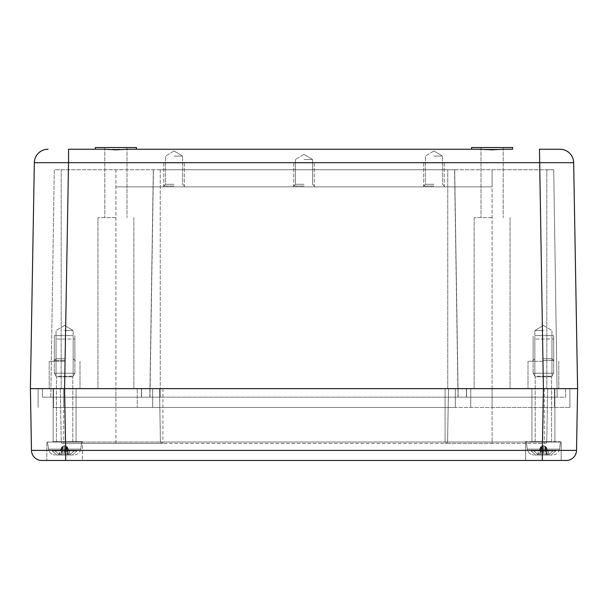<?xml version="1.0" encoding="UTF-8"?>
<svg xmlns="http://www.w3.org/2000/svg" width="608" height="608" viewBox="0 0 608 608"><rect width="100%" height="100%" fill="white"/><g stroke="black" fill="none" stroke-linecap="round" stroke-linejoin="round"><path stroke-width="0.46" stroke-dasharray="3.04 2.28" d="M304 450.384L576.521 450.384L577.6 388.641L528.01 388.641L577.6 388.641L573.656 162.686L539.463 162.686L539.463 149.241M82.384 450.384L65.672 450.384L65.672 460.461L542.328 460.461L543.408 388.641L30.4 388.641L76.053 388.641L53.147 388.641L76.053 388.641L53.147 388.641L64.6 388.641L68.537 162.686L34.344 162.686L30.4 388.641L31.479 450.384L65.672 450.384L64.592 388.641L554.861 388.641L531.939 388.641L554.861 388.641L531.939 388.641L543.4 388.641L539.463 162.686L295.45 162.686M42.37 388.641L162.914 388.641L42.37 388.641L42.37 397.191L61.18 397.191L42.37 397.191L42.37 388.641M141.474 388.641L466.579 388.641L141.421 388.641L141.474 397.191L61.18 397.191L141.55 397.191L141.474 388.641M492.1 388.641L565.63 388.641L565.63 397.191L141.421 397.191L565.63 397.191L565.63 388.641L115.9 388.641L558.79 388.641L470.729 388.641L544.251 388.641L492.1 388.641L492.1 397.191L458.029 397.191L557.209 397.191L492.1 397.191L492.1 169.761L546.82 169.761L54.279 169.761L50.791 397.191L149.971 397.191L50.791 397.191L54.279 169.761L492.1 169.761L492.1 186.861L115.9 186.861L492.1 186.861L115.9 186.861L492.1 186.861L492.1 169.761L492.1 407.451L569.909 407.451L455.331 407.451L492.1 407.451L492.1 388.641L492.1 442.024L546.744 442.024L447.564 442.024L492.1 442.024L492.1 443.361L545.376 443.361L446.204 443.361L492.1 443.361L492.1 388.641M149.864 397.191L458.166 397.191L149.834 397.191L153.353 169.761L149.864 397.191M160.231 169.761L447.769 169.761L160.231 169.761L160.231 397.191L160.231 169.761M454.647 169.761L447.769 169.761L454.67 169.761L458.136 397.191L454.647 169.761M557.209 397.191L553.721 169.761L546.82 169.761L553.721 169.761L557.209 397.191M115.9 169.761L115.9 397.191L115.9 169.761M304 186.861L292.889 186.861L304 186.861M174.04 186.861L162.929 186.861L174.04 186.861M433.96 186.861L422.849 186.861L433.96 186.861M304 184.3L295.45 184.3L304 184.3M304 159.501L312.55 159.501L304 159.501M174.04 184.3L165.49 184.3L174.04 184.3M174.04 156.081L182.59 156.081L174.04 156.081M433.96 184.3L425.41 184.3L433.96 184.3M433.96 156.081L442.51 156.081L433.96 156.081M64.6 361.281L49.21 361.281L64.6 361.281M543.4 361.281L528.01 361.281L543.4 361.281M64.6 358.72L56.05 358.72L64.6 358.72M64.6 330.501L73.15 330.501L64.6 330.501M543.4 358.72L551.95 358.72L543.4 358.72M543.4 330.501L534.85 330.501L543.4 330.501M115.9 217.641L97.949 217.641L115.9 217.641M492.1 217.641L474.149 217.641L492.1 217.641M104.781 149.264L115.9 149.826L136.42 149.241L115.9 149.241L136.42 149.241L127.992 149.241L136.42 149.241L136.42 147.531L95.38 147.531L136.42 147.531L95.38 147.531L95.38 149.241L103.808 149.241L68.537 149.249L68.537 162.686M512.62 149.241L512.62 147.531L471.58 147.531L503.211 147.531L471.58 147.531L471.58 149.241L512.62 149.241L471.58 149.241L492.1 149.826L503.211 149.264M492.1 147.531L480.989 147.531L492.1 147.531M480.008 149.241L471.58 149.241L480.008 149.241M115.9 149.241L95.38 149.241L115.9 149.241M103.808 149.241L95.38 149.241M512.62 149.249L504.192 149.241M64.6 335.631L54.34 335.631L64.6 335.631C75.582 335.631 75.582 335.631 64.6 335.631C53.618 335.631 53.618 335.631 64.6 335.631L54.34 335.631L64.6 335.631C75.582 335.631 75.582 335.631 64.6 335.631C53.618 335.631 53.618 335.631 64.6 335.631M64.6 360.43L54.34 360.43L64.6 360.43M543.4 360.43L553.66 360.43L543.4 360.43M543.4 335.631L553.66 335.631L543.4 335.631C532.418 335.631 532.418 335.631 543.4 335.631C554.382 335.631 554.382 335.631 543.4 335.631L553.66 335.631L543.4 335.631C532.418 335.631 532.418 335.631 543.4 335.631C554.382 335.631 554.382 335.631 543.4 335.631M304 162.921L293.74 162.921L304 162.921C314.982 162.921 314.982 162.921 304 162.921C293.018 162.921 293.018 162.921 304 162.921L293.74 162.921L304 162.921C314.982 162.921 314.982 162.921 304 162.921C293.018 162.921 293.018 162.921 304 162.921M304 186.01L293.74 186.01L304 186.01M174.04 162.921L163.78 162.921L174.04 162.921C185.022 162.921 185.022 162.921 174.04 162.921C163.058 162.921 163.058 162.921 174.04 162.921L163.78 162.921L174.04 162.921C185.022 162.921 185.022 162.921 174.04 162.921C163.058 162.921 163.058 162.921 174.04 162.921M174.04 186.01L163.78 186.01L174.04 186.01M433.96 162.921L423.7 162.921L433.96 162.921C444.942 162.921 444.942 162.921 433.96 162.921C422.978 162.921 422.978 162.921 433.96 162.921L423.7 162.921L433.96 162.921C444.942 162.921 444.942 162.921 433.96 162.921C422.978 162.921 422.978 162.921 433.96 162.921M433.96 186.01L423.7 186.01L433.96 186.01M455.339 388.641L455.339 407.451L162.914 407.451L455.346 407.451L455.346 388.641M448.506 388.641L447.572 442.024L445.086 442.024L447.572 442.024L446.204 443.361L445.086 443.361L446.204 443.361L447.572 442.024L448.506 388.641L447.572 442.024L446.204 443.361L162.914 443.361L445.086 443.361L445.086 442.024L162.914 442.024L445.086 442.024L445.086 388.641L470.736 388.641L162.914 388.641L445.086 388.641L445.086 407.451L137.264 407.451L445.086 407.451L445.086 388.641L445.086 443.361L446.204 443.361L447.572 442.024L448.506 388.641M53.489 407.451L53.489 388.641L53.489 407.451L115.9 407.451L63.749 407.451L63.749 388.641L137.271 388.641L63.749 388.641L63.749 407.451L137.271 407.451L53.481 407.451M137.271 388.641L162.914 388.641L137.264 388.641L137.271 407.451L137.271 388.641M38.091 388.641L38.091 407.451L38.091 388.641M569.909 388.641L569.909 407.451L569.909 388.641M115.9 407.451L162.914 407.451L115.9 407.451L115.9 388.641L115.9 407.451M554.511 388.641L554.511 407.451L554.511 388.641M60.329 388.641L61.256 442.024L162.914 442.024L61.256 442.024A1.368 1.368 0 0 0 62.624 443.361L162.914 443.361L62.624 443.361A1.368 1.368 0 0 1 61.256 442.024L60.329 388.641M547.671 388.641L546.744 442.024A1.368 1.368 0 0 1 545.376 443.361A1.368 1.368 0 0 0 546.744 442.024L547.671 388.641M543.4 441.651L525.616 441.651L543.4 441.651M64.6 441.651L82.384 441.651L64.6 441.651M64.6 460.461L46.816 460.461L46.816 441.651L46.816 460.461L82.384 460.461L64.6 460.461L82.384 460.461L82.384 441.651L82.384 460.461M543.4 460.461L542.328 460.461M41.739 460.461A10.26 10.26 90 0 1 31.479 450.384A10.26 10.26 90 0 0 41.739 460.461M536.142 339.051L553.66 339.051L536.142 339.051M536.142 373.251L553.66 373.251L533.14 373.251L553.66 373.251L553.66 339.051L553.66 373.251L533.14 373.251L533.14 339.051L533.14 373.251L536.142 373.251M537.594 376.808L551.608 376.808L535.192 376.808L533.14 373.251L535.192 376.808L551.608 376.808L553.66 373.251L551.608 376.808L537.594 376.808M549.206 441.651L535.192 441.651L549.206 441.651M531.552 441.651L560.158 441.651L531.552 441.651M538.293 454.989L552.733 454.989L538.293 454.989L533.801 450.885L531.096 450.885L535.587 454.989L543.4 454.989L543.567 450.885L531.096 450.885L540.862 450.885L540.694 454.989L540.178 454.989L540.527 447.146L541.166 446.584L540.451 447.199L541.667 447.199L539.501 454.054L537.784 454.054L540.451 447.199L539.015 450.885L540.497 450.885L541.667 447.199L540.451 447.199L541.166 446.584L540.451 447.199L541.736 447.146L539.501 454.054L537.784 454.054L537.753 454.989L540.178 454.989L540.527 447.146L540.36 450.885L540.922 450.885L531.096 450.885L535.587 454.989L540.694 454.989L541.166 446.584L540.922 450.885L540.36 450.885L540.451 447.199L539.015 450.885L540.497 450.885L541.667 447.199L540.451 447.199L537.753 454.989L539.547 454.989L539.501 454.054L539.547 454.989L541.964 454.989L541.736 447.146L543.4 446.584L541.667 447.199L543.4 446.584L545.064 447.146L543.4 446.584L541.736 447.146L541.842 450.885L540.497 450.885L541.842 450.885L541.736 447.146L541.964 454.989L548.507 454.989L552.999 450.885L555.704 450.885L551.213 454.989L546.106 454.989L545.938 450.885L555.704 450.885L551.213 454.989L543.4 454.989L543.233 450.885L555.704 450.885L545.878 450.885L545.634 446.584L546.349 447.199L545.634 446.584L546.106 454.989L546.622 454.989L546.349 447.199L545.064 447.146L547.299 454.054L549.016 454.054L546.349 447.199L547.785 450.885L546.303 450.885L545.133 447.199L543.4 446.584L545.133 447.199L547.299 454.054L549.016 454.054L549.047 454.989L546.622 454.989L546.273 447.146L546.44 450.885L545.878 450.885L546.44 450.885L546.349 447.199L545.133 447.199L546.349 447.199L547.785 450.885L546.303 450.885L545.133 447.199L546.349 447.199L549.047 454.989L547.253 454.989L547.299 454.054L547.253 454.989L544.836 454.989L545.064 447.146L544.958 450.885L546.303 450.885L544.958 450.885L545.064 447.146L544.836 454.989L543.4 454.989L543.233 450.885L552.999 450.885L548.507 454.989L534.067 454.989L548.507 454.989L543.4 454.989L543.4 446.584L543.4 450.885L544.958 450.885L541.842 450.885L543.4 450.885L543.4 446.584L543.567 450.885L533.801 450.885L538.293 454.989L543.4 454.989L538.293 454.989M549.442 339.051L534.85 339.051L549.442 339.051M537.358 376.215L551.95 376.215L537.358 376.215M57.342 339.051L74.86 339.051L57.342 339.051M57.342 373.251L74.86 373.251L54.34 373.251L74.86 373.251L74.86 339.051L74.86 373.251L54.34 373.251L54.34 339.051L54.34 373.251L57.342 373.251M58.794 376.808L72.808 376.808L56.392 376.808L54.34 373.251L56.392 376.808L72.808 376.808L74.86 373.251L72.808 376.808L58.794 376.808M70.406 441.651L56.392 441.651L70.406 441.651M52.752 441.651L81.358 441.651L52.752 441.651M59.493 454.989L73.933 454.989L59.493 454.989L55.001 450.885L52.296 450.885L56.787 454.989L64.6 454.989L64.767 450.885L52.296 450.885L62.062 450.885L61.894 454.989L61.378 454.989L61.727 447.146L62.366 446.584L61.651 447.199L62.867 447.199L60.701 454.054L58.984 454.054L61.651 447.199L60.215 450.885L61.697 450.885L62.867 447.199L61.651 447.199L62.366 446.584L61.651 447.199L62.936 447.146L60.701 454.054L58.984 454.054L58.953 454.989L61.378 454.989L61.727 447.146L61.56 450.885L62.122 450.885L52.296 450.885L56.787 454.989L61.894 454.989L62.366 446.584L62.122 450.885L61.56 450.885L61.651 447.199L60.215 450.885L61.697 450.885L62.867 447.199L61.651 447.199L58.953 454.989L60.747 454.989L60.701 454.054L60.747 454.989L63.164 454.989L62.936 447.146L64.6 446.584L62.867 447.199L64.6 446.584L66.264 447.146L64.6 446.584L62.936 447.146L63.042 450.885L61.697 450.885L63.042 450.885L62.936 447.146L63.164 454.989L69.707 454.989L74.199 450.885L76.904 450.885L72.413 454.989L67.306 454.989L67.138 450.885L76.904 450.885L72.413 454.989L64.6 454.989L64.433 450.885L76.904 450.885L67.078 450.885L66.834 446.584L67.549 447.199L66.834 446.584L67.306 454.989L67.822 454.989L67.549 447.199L66.264 447.146L68.499 454.054L70.216 454.054L67.549 447.199L68.985 450.885L67.503 450.885L66.333 447.199L64.6 446.584L66.333 447.199L68.499 454.054L70.216 454.054L70.247 454.989L67.822 454.989L67.473 447.146L67.64 450.885L67.078 450.885L67.64 450.885L67.549 447.199L66.333 447.199L67.549 447.199L68.985 450.885L67.503 450.885L66.333 447.199L67.549 447.199L70.247 454.989L68.453 454.989L68.499 454.054L68.453 454.989L66.036 454.989L66.264 447.146L66.158 450.885L67.503 450.885L66.158 450.885L66.264 447.146L66.036 454.989L64.6 454.989L64.433 450.885L74.199 450.885L69.707 454.989L55.267 454.989L69.707 454.989L64.6 454.989L64.6 446.584L64.6 450.885L66.158 450.885L63.042 450.885L64.6 450.885L64.6 446.584L64.767 450.885L55.001 450.885L59.493 454.989L64.6 454.989L59.493 454.989M70.642 339.051L56.05 339.051L70.642 339.051M58.558 376.215L73.15 376.215L58.558 376.215M61.18 388.641L61.18 169.761L61.18 388.641M160.231 388.641L160.231 397.191L160.231 388.641M447.769 388.641L447.769 169.761L447.769 388.641M466.526 388.641L466.526 397.191L466.526 388.641M546.82 388.641L546.82 169.761L546.82 388.641M104.789 162.686L127.011 162.686M165.49 162.686L182.59 162.686M162.914 388.641L162.914 443.361L162.914 388.641M470.729 388.641L470.729 407.451L470.736 388.641M544.251 388.641L544.251 443.361L544.251 388.641M63.749 388.641L63.749 443.361L63.749 388.641M152.661 388.641L152.661 407.451L152.654 388.641M115.9 443.361L115.9 388.641L115.9 443.361M159.501 388.641L160.428 442.024L161.804 443.361L160.428 442.024L161.796 443.361L160.428 442.024L159.494 388.641L160.428 442.024L161.796 443.361L162.914 443.361L161.796 443.361L160.436 442.024L159.494 388.641M545.376 443.361L544.251 443.361L545.376 443.361A1.368 1.368 0 0 0 546.744 442.024M531.308 442.046L560.5 442.046L526.3 442.046L526.642 441.651L526.3 442.046L560.5 442.046L560.158 441.651L560.5 442.046L531.308 442.046M532.008 449.107L559.504 449.107L527.296 449.107L559.504 449.107L560.5 442.046L559.504 449.107C558.706 452.747 556.449 454.708 552.733 454.989C556.449 454.708 558.706 452.747 559.504 449.107L527.296 449.107L526.3 442.046L527.296 449.107C528.094 452.747 530.351 454.708 534.067 454.989C530.351 454.708 528.094 452.747 527.296 449.107L532.008 449.107M52.508 442.046L81.7 442.046L47.5 442.046L47.842 441.651L47.5 442.046L81.7 442.046L81.358 441.651L81.7 442.046L52.508 442.046M53.208 449.107L80.704 449.107L48.496 449.107L80.704 449.107L81.7 442.046L80.704 449.107C79.906 452.747 77.649 454.708 73.933 454.989C77.649 454.708 79.906 452.747 80.704 449.107L48.496 449.107L47.5 442.046L48.496 449.107C49.294 452.747 51.551 454.708 55.267 454.989C51.551 454.708 49.294 452.747 48.496 449.107L53.208 449.107M141.55 388.641L141.55 397.191L141.55 388.641M141.421 388.641L141.421 397.191L141.421 388.641M466.579 388.641L466.579 397.191L466.579 388.641M466.45 388.641L466.45 397.191L466.45 388.641M149.971 397.191L153.459 169.761L149.971 397.191M153.33 169.761L149.834 397.191L153.33 169.761M454.67 169.761L458.166 397.191L454.67 169.761M458.029 397.191L454.541 169.761L458.029 397.191M295.45 184.3L292.889 186.861L295.45 184.3L295.45 159.501L295.45 184.3M312.55 184.3L315.111 186.861L312.55 184.3L312.55 159.501L312.55 184.3M304 154.371L295.45 159.501L304 154.371L312.55 159.501L304 154.371M165.49 184.3L162.929 186.861L165.49 184.3L165.49 156.081L165.49 184.3M182.59 184.3L185.151 186.861L182.59 184.3L182.59 156.081L182.59 184.3M174.04 150.951L165.49 156.081L174.04 150.951L182.59 156.081L174.04 150.951M425.41 184.3L422.849 186.861L425.41 184.3L425.41 156.081L425.41 184.3M442.51 184.3L445.071 186.861L442.51 184.3L442.51 156.081L442.51 184.3M433.96 150.951L425.41 156.081L433.96 150.951L442.51 156.081L433.96 150.951M49.21 361.281L49.21 388.641L49.21 361.281M79.99 361.281L79.99 388.641L79.99 361.281M528.01 361.281L528.01 388.641L528.01 361.281M558.79 361.281L558.79 388.641L558.79 361.281M56.05 358.72L53.489 361.281L56.05 358.72L56.05 330.501L56.05 358.72M73.15 358.72L75.711 361.281L73.15 358.72L73.15 330.501L73.15 358.72M64.6 325.371L56.05 330.501L64.6 325.371L73.15 330.501L64.6 325.371M551.95 358.72L554.511 361.281L551.95 358.72L551.95 330.501L551.95 358.72M534.85 358.72L532.289 361.281L534.85 358.72L534.85 330.501L534.85 358.72M543.4 325.371L551.95 330.501L543.4 325.371L534.85 330.501L543.4 325.371M97.949 217.641L97.949 388.641L97.949 217.641M133.851 217.641L133.851 388.641L133.851 217.641M474.149 217.641L474.149 388.641L474.149 217.641M510.051 217.641L510.051 388.641L510.051 217.641M104.789 147.531L104.789 217.641L104.789 147.531M127.011 147.531L127.011 217.641L127.011 147.531M480.989 147.531L480.989 217.641L480.989 147.531M503.211 147.531L503.211 217.641L503.211 147.531M54.34 335.631L54.34 360.43L54.34 335.631M74.86 335.631L74.86 360.43L74.86 335.631M553.66 360.43L553.66 335.631L553.66 360.43M533.14 360.43L533.14 335.631L533.14 360.43M293.74 162.921L293.74 186.01L293.74 162.921M314.26 162.921L314.26 186.01L314.26 162.921M163.78 162.921L163.78 186.01L163.78 162.921M184.3 162.921L184.3 186.01L184.3 162.921M423.7 162.921L423.7 186.01L423.7 162.921M444.22 162.921L444.22 186.01L444.22 162.921M152.669 407.451L152.669 388.641L152.669 407.451M455.331 407.451L455.331 388.641L455.331 407.451M63.749 443.361L62.624 443.361L63.749 443.361M159.509 388.641L160.436 442.024L159.509 388.641M448.491 388.641L447.564 442.024L448.491 388.641M554.861 388.641L554.861 441.651L554.861 388.641M531.939 388.641L531.939 441.651L531.939 388.641M525.616 441.651L525.616 460.461L525.616 441.651M561.184 441.651L561.184 460.461L561.184 441.651M76.053 388.641L76.053 441.651L76.053 388.641M53.147 388.641L53.147 441.651L53.147 388.641M551.608 441.651L551.608 376.808L551.608 441.651M543.4 445.413L545.634 446.584L543.4 445.413L541.166 446.584L543.4 445.413M535.192 441.651L535.192 376.808L535.192 441.651M551.95 339.051L551.95 376.215L551.95 339.051M534.85 339.051L534.85 376.215L534.85 339.051M72.808 441.651L72.808 376.808L72.808 441.651M64.6 445.413L66.834 446.584L64.6 445.413L62.366 446.584L64.6 445.413M56.392 441.651L56.392 376.808L56.392 441.651M73.15 339.051L73.15 376.215L73.15 339.051M56.05 339.051L56.05 376.215L56.05 339.051"/><path stroke-width="0.91" d="M566.261 460.461A10.26 10.26 -90 0 0 576.521 450.384A10.26 10.26 -90 0 1 566.261 460.461L542.328 460.461L566.261 460.461A10.26 10.26 0 0 0 576.521 450.384L542.328 450.384L543.408 388.641L577.6 388.641L30.4 388.641L34.344 162.686L104.789 162.686M565.63 388.641L558.79 388.641L565.63 388.641M49.21 388.641L38.091 388.641L49.21 388.641M95.38 149.241L95.38 147.531L136.42 147.531L136.42 149.241L471.58 149.241L471.58 147.531L512.62 147.531L512.62 149.241M503.211 149.264L512.62 149.249M68.537 149.249L103.808 149.241L115.9 149.826L127.992 149.241L480.008 149.241L492.1 149.826L504.192 149.241M559.976 149.241A13.68 13.68 0 0 1 573.656 162.686A13.68 13.68 -90 0 0 559.976 149.249L539.463 149.249L559.976 149.249A13.68 13.68 -90 0 1 573.656 162.686L68.537 162.686L68.537 149.241M103.808 149.241L104.789 149.264M48.024 149.241A13.68 13.68 0 0 0 34.344 162.686A13.68 13.68 90 0 1 48.024 149.249A13.68 13.68 90 0 0 34.344 162.686M576.521 450.384L577.6 388.641L573.656 162.686M539.463 149.249L543.408 388.641L64.592 388.641L68.537 162.686M30.4 388.641L64.592 388.641L65.672 450.384L31.479 450.384L30.4 388.641M542.328 460.461L41.739 460.461L65.672 460.461L65.672 450.384L542.328 450.384L542.328 460.461L543.4 460.461M82.384 460.461L64.6 460.461M41.739 460.461A10.26 10.26 0 0 1 31.479 450.384M127.011 162.686L165.49 162.686M182.59 162.686L295.45 162.686M82.384 450.384L304 450.384"/></g></svg>
